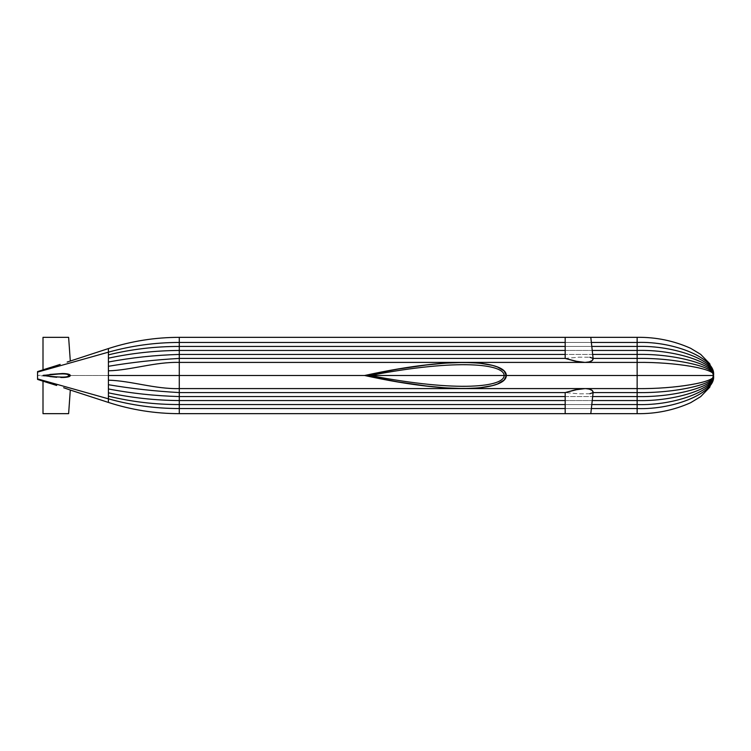 <?xml version="1.0" encoding="UTF-8"?>
<svg xmlns="http://www.w3.org/2000/svg" width="751" height="751" viewBox="0 0 751 751"><rect width="100%" height="100%" fill="white"/><g stroke="black" fill="none" stroke-linecap="round" stroke-linejoin="round"><path stroke-width="0.56" stroke-dasharray="3.75 2.82" d="M565.184 404.554L591.797 404.554L565.184 404.554M565.184 408.544L591.366 408.544L565.184 408.544M565.184 400.555L592.229 400.555L565.184 400.555M565.184 396.566L592.661 396.566L565.184 396.566M589.864 393.74L579.143 393.843L565.184 392.576L579.143 393.843L589.864 393.74M565.184 358.424L579.143 357.157L589.864 357.26L579.143 357.157L565.184 358.424M592.661 354.434L565.184 354.434L592.661 354.434M565.184 350.445L592.229 350.445L565.184 350.445M565.184 346.446L591.797 346.446L565.184 346.446M565.184 342.456L591.366 342.456L565.184 342.456M637.139 375.5L713.45 375.5L637.139 375.5L637.139 342.456C637.139 335.725 637.139 335.725 637.139 342.456C637.139 335.725 637.139 335.725 637.139 342.456L637.139 375.5L504.137 375.5L637.139 375.5L637.139 408.544C637.139 415.275 637.139 415.275 637.139 408.544C637.139 415.275 637.139 415.275 637.139 408.544L637.139 375.5M179.273 375.5L370.046 375.5L179.273 375.5L179.273 342.456C179.273 335.725 179.273 335.725 179.273 342.456C179.273 335.725 179.273 335.725 179.273 342.456L179.273 375.5L108.407 375.5L108.407 352.172L108.407 375.5L179.273 375.5L179.273 408.544C179.273 415.275 179.273 415.275 179.273 408.544C179.273 415.275 179.273 415.275 179.273 408.544L179.273 375.5M67.158 373.857L70.303 375.5L67.158 377.143L70.303 375.5L108.407 375.5L108.407 398.828L108.407 375.5L70.303 375.5C70.312 374.458 68.088 373.791 63.657 373.519L37.55 375.5L37.55 372.111L37.55 375.5L37.55 372.111L37.55 375.5L49.829 376.551L43.004 375.5L49.829 374.449M70.303 360.949L67.158 362.066M49.829 367.671L56.71 365.521M60.183 364.413L56.7 365.53M56.7 377.284L43.004 375.5C60.08 373.36 68.623 373.36 68.623 375.5C68.623 377.64 60.08 377.64 43.004 375.5C60.08 377.64 68.623 377.64 68.623 375.5L70.303 375.5L68.623 375.5C68.623 373.36 60.08 373.36 43.004 375.5L63.657 373.519C68.059 373.773 70.275 374.43 70.303 375.5C70.275 376.57 68.059 377.227 63.657 377.481L60.765 377.5M37.55 378.889L37.55 375.5L37.55 378.889M70.303 390.051L63.657 387.732M43.004 381.179L56.7 385.47M68.623 413.66L43.004 413.66L68.623 413.66M68.623 337.34L43.004 337.34L68.623 337.34M590.802 337.34L565.184 337.34M590.802 413.66L565.184 413.66"/><path stroke-width="1.13" d="M637.139 404.554C674.896 405.85 716.858 389.872 713.45 375.5C716.858 391.853 674.896 410.018 637.139 408.544C674.896 410.018 716.858 391.853 713.45 375.5C716.858 387.901 674.896 401.682 637.139 400.555L637.139 413.66C655.82 413.942 673.656 410.29 690.648 402.705L700.664 396.641L709.723 387.281L713.45 375.5C716.858 389.872 674.896 405.85 637.139 404.554L637.139 413.66L565.184 413.66L565.184 392.576L179.273 392.576L179.273 396.566L565.184 396.566L179.273 396.566L179.273 400.555L565.184 400.555L179.273 400.555L179.273 404.554L565.184 404.554L179.273 404.554L179.273 408.544L565.184 408.544L179.273 408.544L179.273 413.66L590.802 413.66L593.102 392.576L589.864 393.74L593.102 392.576L637.139 392.576C674.896 393.336 716.858 383.949 713.45 375.5C716.858 385.92 674.896 397.504 637.139 396.566L637.139 404.554L591.797 404.554L637.139 404.554M591.366 408.544L637.139 408.544L591.366 408.544M56.7 365.53L37.55 371.595L37.55 372.111L108.407 352.172L108.407 348.567L108.407 396.134C131.444 401.785 155.063 404.592 179.273 404.554L179.273 413.66C155.063 413.632 131.444 409.886 108.407 402.433L108.407 398.828C131.444 405.277 155.063 408.525 179.273 408.544C155.063 408.525 131.444 405.277 108.407 398.828L108.407 402.433L70.303 390.051L68.623 413.66L43.004 413.66L43.004 381.179L56.7 385.47M67.158 362.066L108.407 348.567C131.444 341.114 155.063 337.368 179.273 337.34L179.273 342.456C155.063 342.475 131.444 345.723 108.407 352.172C131.444 345.723 155.063 342.475 179.273 342.456L179.273 346.446C155.063 346.408 131.444 349.215 108.407 354.866C131.444 349.215 155.063 346.408 179.273 346.446L179.273 350.445C155.063 350.633 131.444 353.214 108.407 358.189C131.444 353.214 155.063 350.633 179.273 350.445L179.273 354.434C155.063 355.11 131.444 357.645 108.407 362.038C131.444 357.645 155.063 355.11 179.273 354.434L565.184 354.434L179.273 354.434L179.273 358.424C155.063 359.776 131.444 362.395 108.407 366.291C131.444 362.395 155.063 359.776 179.273 358.424L179.273 362.414L637.139 362.414L637.139 358.424L593.102 358.424L589.864 357.26L593.102 358.424L637.139 358.424L637.139 354.434L637.139 396.566L592.661 396.566L637.139 396.566L637.139 362.414L585.029 362.414L578.495 361.794L565.184 358.424L179.273 358.424L179.273 362.414C155.354 361.738 131.153 370.215 108.407 370.825C131.153 370.215 155.354 361.738 179.273 362.414L179.273 375.5L364.601 375.5L397.814 369.135L426.606 364.958L445.287 363.137L463.254 362.414L179.273 362.414L179.273 375.5L108.407 375.5L179.273 375.5L179.273 388.586L463.254 388.586L445.287 387.863L426.606 386.042L397.814 381.865L364.601 375.5L179.273 375.5L179.273 388.586C155.354 389.262 131.153 380.785 108.407 380.175C131.153 380.785 155.354 389.262 179.273 388.586L179.273 392.576C155.063 391.224 131.444 388.605 108.407 384.709C131.444 388.605 155.063 391.224 179.273 392.576L179.273 396.566C155.063 395.89 131.444 393.355 108.407 388.962C131.444 393.355 155.063 395.89 179.273 396.566L179.273 400.555C155.063 400.367 131.444 397.786 108.407 392.811C131.444 397.786 155.063 400.367 179.273 400.555L179.273 404.554C155.063 404.592 131.444 401.785 108.407 396.134L108.407 352.172L37.55 372.111L37.55 378.889L108.407 398.828L108.407 396.134L108.407 398.828L37.55 378.889L37.55 379.405L43.004 381.179L43.004 413.66L68.623 413.66L70.303 390.051L63.657 387.732M592.229 400.555L637.139 400.555C674.896 401.682 716.858 387.901 713.45 375.5C716.858 385.92 674.896 397.504 637.139 396.566L637.139 400.555L592.229 400.555M590.802 337.34L565.184 337.34L590.802 337.34L593.102 358.424L592.332 360.424L588.878 362.057L585.029 362.414L589.835 361.804C592.21 360.94 593.299 359.813 593.102 358.424L590.802 337.34L637.139 337.34L637.139 342.456L591.366 342.456L637.139 342.456L637.139 346.446L591.797 346.446L637.139 346.446L637.139 350.445L592.229 350.445L637.139 350.445L637.139 354.434C674.896 353.496 716.858 365.08 713.45 375.5C716.858 367.051 674.896 357.664 637.139 358.424C674.896 357.664 716.858 367.051 713.45 375.5C716.858 369.032 674.896 361.832 637.139 362.414C674.896 361.832 716.858 369.032 713.45 375.5L506.315 375.5L713.45 375.5C716.858 381.968 674.896 389.168 637.139 388.586L585.029 388.586L637.139 388.586C674.896 389.168 716.858 381.968 713.45 375.5C716.858 383.949 674.896 393.336 637.139 392.576L593.102 392.576L590.802 413.66M565.184 337.34L565.184 358.424L565.184 337.34L179.273 337.34L179.273 358.424L565.184 358.424L574.956 361.1L585.029 362.414L464.381 362.414L479.194 363.108L492.478 365.38L497.462 366.995L504.109 370.91L506.315 375.5L504.109 380.09L497.462 384.005L492.478 385.62L479.194 387.891L464.381 388.586L585.996 388.605L588.878 388.943L592.332 390.576L593.102 392.576C593.299 391.187 592.21 390.06 589.835 389.196L585.639 388.586L179.273 388.586L179.273 392.576L565.184 392.576L578.495 389.206L585.029 388.586L574.956 389.9L565.184 392.576L565.184 413.66M463.254 388.586L464.381 388.586L463.254 388.586M464.381 362.414L463.254 362.414L464.381 362.414M637.139 354.434L592.661 354.434L637.139 354.434C674.896 353.496 716.858 365.08 713.45 375.5C716.858 363.099 674.896 349.318 637.139 350.445L637.139 354.434M179.273 350.445L565.184 350.445L179.273 350.445M637.139 346.446C674.896 345.15 716.858 361.128 713.45 375.5C716.858 363.099 674.896 349.318 637.139 350.445L637.139 346.446C674.896 345.15 716.858 361.128 713.45 375.5C716.858 359.147 674.896 340.982 637.139 342.456L637.139 346.446M179.273 346.446L565.184 346.446L179.273 346.446M179.273 342.456L565.184 342.456L179.273 342.456M637.139 342.456C674.896 340.982 716.858 359.147 713.45 375.5L709.723 363.719L700.664 354.359L690.648 348.295C673.656 340.71 655.82 337.058 637.139 337.34L637.139 342.456M370.046 375.5L506.315 375.5C506.315 388.971 459.077 396.209 364.601 375.5L504.137 375.5C504.137 386.727 459.443 392.754 370.046 375.5L364.601 375.5C459.077 354.791 506.315 362.029 506.315 375.5L504.137 375.5C504.137 364.273 459.443 358.246 370.046 375.5C459.443 392.754 504.137 386.727 504.137 375.5C504.137 364.273 459.443 358.246 370.046 375.5M49.829 374.449L62.737 373.491M43.004 369.821L43.004 337.34L68.623 337.34L70.303 360.949L68.623 337.34L43.004 337.34L43.004 369.821L49.829 367.671M56.71 365.521L60.183 364.413M49.829 376.551L56.7 377.284L49.829 376.551M60.765 377.5L63.657 377.481C68.059 377.227 70.275 376.57 70.303 375.5L68.623 375.5C68.623 377.64 60.08 377.64 43.004 375.5L56.7 377.284M49.829 383.329L43.004 381.179L49.829 383.329M63.657 373.519L43.004 375.5C60.08 377.64 68.623 377.64 68.623 375.5C68.623 373.36 60.08 373.36 43.004 375.5C60.08 373.36 68.623 373.36 68.623 375.5L70.303 375.5C70.275 374.43 68.059 373.773 63.657 373.519L67.158 373.857M37.55 372.111L37.55 378.889"/></g></svg>
